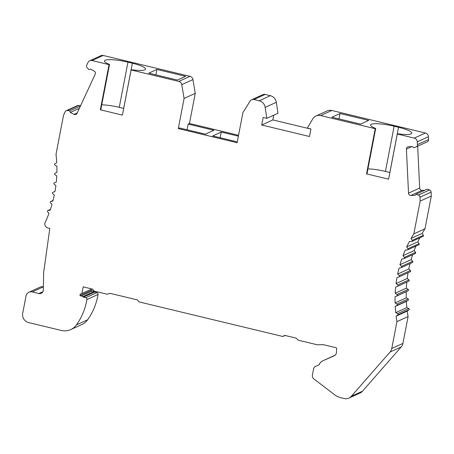<?xml version="1.0" encoding="UTF-8"?>
<svg xmlns="http://www.w3.org/2000/svg" width="454" height="454" viewBox="0 0 454 454"><rect width="100%" height="100%" fill="white"/><g stroke="black" fill="none" stroke-linecap="round" stroke-linejoin="round"><path stroke-width="0.68" d="M412.266 262.588A0.777 0.743 -114.5 0 0 412.618 261.311L411.114 259.671L399.957 264.75A124.731 118.891 65.5 0 1 401.796 258.962L403.912 258.661A0.777 0.743 -114.5 0 0 404.105 258.604L415.262 253.525A0.777 0.743 -114.5 0 0 415.512 252.339L414.139 250.585L402.982 255.67A124.731 118.891 65.5 0 1 405.257 250.063L407.397 249.938A0.777 0.743 -114.5 0 0 407.652 249.876L418.804 244.791A0.777 0.743 -114.5 0 0 419.093 243.656L417.85 241.806L406.693 246.885A124.731 118.891 65.5 0 1 409.394 241.494L411.545 241.545A0.777 0.743 -114.5 0 0 411.857 241.477L423.014 236.398A0.777 0.743 -114.5 0 0 423.332 235.314L422.231 233.373A124.731 118.891 65.5 0 1 424.995 228.776L431.3 196.037L431.113 192.11A2.338 2.23 -114.5 0 0 429.529 189.948L427.225 189.131L416.068 194.21L415.001 195.385L410.887 195.441A2.338 2.23 65.5 0 1 408.526 193.154L406.404 149.077A2.338 2.23 65.5 0 1 408.538 146.721L412.658 146.665L413.838 147.811L416.222 146.863A2.105 2.009 -114.5 0 0 417.43 144.639L417.294 141.801A3.899 3.717 -114.5 0 0 414.275 138.09L397.295 134.004L388.596 179.177L366.537 173.871L375.231 128.698L320.66 115.56A7.797 7.429 -114.5 0 0 315.978 115.997A7.797 7.429 -114.5 0 0 312.795 118.852L307.262 128.09L310.933 128.976L309.486 136.506L261.691 125.003L263.138 117.472L266.81 118.358L265.164 107.388A7.797 7.429 -114.5 0 0 259.211 100.771L253.99 99.517A3.899 3.717 -114.5 0 0 250.092 101.106L242.918 112.609L237.119 142.726L178.297 128.567L184.091 98.45L181.787 84.671A3.899 3.717 -114.5 0 0 178.819 81.425L131.11 69.944L131.586 69.729A18.71 3.382 10.9 0 0 145.592 69.11A18.71 3.382 10.9 0 0 132.369 63.225L127.954 62.164A18.71 3.382 10.9 0 0 104.437 60.972A18.71 3.382 10.9 0 0 109.528 64.417L100.828 109.596L100.351 109.811L122.41 115.117L131.11 69.944M424.598 190.328L422.038 190.362A2.338 2.23 65.5 0 1 419.683 188.075L417.669 146.205M427.373 141.784A2.105 2.009 -114.5 0 0 428.582 139.554L428.445 136.722A3.899 3.717 -114.5 0 0 425.426 133.011L331.812 110.481A7.797 7.429 -114.5 0 0 327.13 110.912L315.978 115.997M310.916 129.084L272.843 119.924L273.756 115.197M266.81 118.358L277.967 113.279L276.321 102.309A7.797 7.429 -114.5 0 0 270.363 95.692L265.147 94.438A3.899 3.717 -114.5 0 0 262.804 94.653L251.652 99.732M238.549 135.303L189.449 123.488L195.248 93.371L192.944 79.586A3.899 3.717 -114.5 0 0 189.976 76.346L103.223 55.467A3.899 3.717 -114.5 0 0 100.884 55.683L89.727 60.768A3.899 3.717 -114.5 0 0 87.951 62.544L86.788 65.064A2.105 2.009 -114.5 0 0 87.066 67.652L88.888 69.61L90.386 69.11L94.12 71.057A2.338 2.23 65.5 0 1 95.198 74.178L77.038 113.381A2.338 2.23 65.5 0 1 74.047 114.38L70.319 112.433L69.774 110.872L67.374 110.56A2.338 2.23 -114.5 0 0 65.138 111.797L63.52 115.293L56.007 154.315A124.731 118.891 65.5 0 1 56.727 162.663L54.911 163.781A0.777 0.743 -114.5 0 0 54.962 165.12L56.869 166.221A124.731 118.891 65.5 0 1 56.875 172.378L54.974 173.343A0.777 0.743 -114.5 0 0 54.928 174.677L56.744 175.925A124.731 118.891 65.5 0 1 56.29 182.043L54.315 182.849A0.777 0.743 -114.5 0 0 54.162 184.176L55.887 185.561A124.731 118.891 65.5 0 1 54.962 191.611L52.931 192.252A0.777 0.743 -114.5 0 0 52.681 193.552L54.298 195.072A124.731 118.891 65.5 0 1 52.914 201.008L50.831 201.48A0.777 0.743 -114.5 0 0 50.479 202.756L51.983 204.396A124.731 118.891 65.5 0 1 50.15 210.191L48.033 210.491A0.777 0.743 -114.5 0 0 47.585 211.729L48.958 213.482A124.731 118.891 65.5 0 1 45.19 222.392A3.899 3.717 -114.5 0 0 47.846 227.948L49.815 228.419L43.652 272.542L43.312 289.981A3.899 3.717 65.5 0 1 38.84 293.528L32.194 291.928A5.459 5.204 -114.5 0 0 26.037 295.963L22.7 313.277A7.797 7.429 -114.5 0 0 28.602 322.578L61.375 330.461A15.589 14.863 -114.5 0 0 70.739 329.593A15.589 14.863 -114.5 0 0 76.437 324.899A62.363 59.446 -114.5 0 0 86.896 299.538A1.561 1.487 -114.5 0 0 85.71 297.716L83.422 297.166A0.777 0.743 -114.5 0 0 82.997 296.649L79.972 295.548L80.262 294.044L81.902 293.528L83.184 286.871L92.866 289.198A2.338 2.23 -114.5 0 0 94.659 291.207L107.155 294.215L109.993 293.324L137.596 299.963L138.776 301.825L282.899 336.505L284.658 335.358L296.082 338.105L298.34 340.222L317.454 344.824L323.237 344.637L335.392 347.565A3.899 3.717 65.5 0 1 336.658 348.127L336.42 352.559A3.899 3.717 65.5 0 1 334.252 355.771L322.947 360.748A7.797 7.429 -114.5 0 0 322.862 360.788A7.797 7.429 -114.5 0 0 319.111 364.817L315.672 366.333A3.899 3.717 -114.5 0 0 313.566 369.011L312.414 374.993A3.899 3.717 -114.5 0 0 313.935 378.954L334.831 394.912A15.589 14.863 -114.5 0 0 340.562 397.653L344.217 398.533A7.797 7.429 -114.5 0 0 348.899 398.096A7.797 7.429 -114.5 0 0 351.311 396.302L390.054 352.037A7.797 7.429 -114.5 0 0 391.762 348.507L396.938 321.648A124.731 118.891 65.5 0 1 396.109 316.188L397.829 314.923A0.777 0.743 -114.5 0 0 397.67 313.589L395.695 312.647A124.731 118.891 65.5 0 1 395.218 306.49L397.034 305.372A0.777 0.743 -114.5 0 0 396.978 304.032L395.076 302.931A124.731 118.891 65.5 0 1 395.065 296.774L396.966 295.809A0.777 0.743 -114.5 0 0 397.017 294.476L395.196 293.227A124.731 118.891 65.5 0 1 395.655 287.104L397.63 286.304A0.777 0.743 -114.5 0 0 397.778 284.976L396.053 283.591A124.731 118.891 65.5 0 1 396.978 277.542L399.015 276.9A0.777 0.743 -114.5 0 0 399.265 275.595L397.647 274.08A124.731 118.891 65.5 0 1 399.026 268.144L401.109 267.673A0.777 0.743 -114.5 0 0 401.461 266.396L399.957 264.75M80.574 105.742L78.531 105.476A2.338 2.23 -114.5 0 0 77.356 105.651L66.205 110.731M32.194 291.928L43.351 286.849A5.459 5.204 -114.5 0 0 40.071 287.155L28.92 292.234M70.739 329.593L81.896 324.514A15.589 14.863 -114.5 0 0 87.588 319.815A62.363 59.446 -114.5 0 0 98.053 294.459A1.561 1.487 -114.5 0 0 96.861 292.637L94.58 292.087A0.777 0.743 -114.5 0 0 94.154 291.564L91.123 290.469L91.368 289.215M335.143 355.21L334.104 355.669A7.797 7.429 -114.5 0 0 334.019 355.703A7.797 7.429 -114.5 0 0 333.934 355.743M348.899 398.096L360.056 393.016A7.797 7.429 -114.5 0 0 362.468 391.217L401.205 346.952A7.797 7.429 -114.5 0 0 402.919 343.428L408.089 316.569A124.731 118.891 65.5 0 1 407.261 311.109L408.98 309.844A0.777 0.743 -114.5 0 0 408.827 308.51L406.852 307.562A124.731 118.891 65.5 0 1 406.37 301.411L408.186 300.293A0.777 0.743 -114.5 0 0 408.135 298.953L406.234 297.852A124.731 118.891 65.5 0 1 406.222 291.695L408.123 290.73A0.777 0.743 -114.5 0 0 408.169 289.391L406.353 288.148A124.731 118.891 65.5 0 1 406.801 282.121M397.681 286.275L408.782 281.219A0.777 0.743 -114.5 0 0 408.935 279.897L407.21 278.506A124.731 118.891 65.5 0 1 408.078 272.78M410.166 271.821A0.777 0.743 -114.5 0 0 410.416 270.516L408.799 268.995A124.731 118.891 65.5 0 1 410.041 263.621M411.114 259.671A124.731 118.891 65.5 0 1 412.669 254.705M414.139 250.585A124.731 118.891 65.5 0 1 415.932 246.102M417.85 241.806A124.731 118.891 65.5 0 1 419.791 237.868M431.3 196.037L420.149 201.116L419.956 197.189A2.338 2.23 -114.5 0 0 418.372 195.033L416.068 194.21M424.995 228.776L413.838 233.861L420.149 201.116M422.231 233.373L411.074 238.452A124.731 118.891 65.5 0 1 413.838 233.861M411.857 241.477A0.777 0.743 -114.5 0 0 412.181 240.399L411.074 238.452M407.652 249.876A0.777 0.743 -114.5 0 0 407.942 248.741L406.693 246.885M404.105 258.604A0.777 0.743 -114.5 0 0 404.361 257.424L402.982 255.67M408.799 268.995L397.647 274.08M407.21 278.506L396.053 283.591M406.353 288.148L395.196 293.227M406.222 291.695L395.065 296.774M406.234 297.852L395.076 302.931M406.37 301.411L395.218 306.49M406.852 307.562L395.695 312.647M407.261 311.109L396.109 316.188M408.089 316.569L396.938 321.648M285.157 335.478L282.899 336.505M91.907 288.971L81.902 293.528M91.123 290.469L79.972 295.548M92.593 290.821L81.442 295.906M94.58 292.087L83.422 297.166M80.454 106.009L69.774 110.872M79.393 108.302L70.319 112.433M109.528 64.417L109.051 64.638L92.071 60.547A3.899 3.717 -114.5 0 0 89.727 60.768M148.787 73.151L177.463 80.057L185.618 76.34L156.942 69.439L148.787 73.151M123.704 108.41A18.71 3.382 10.9 0 0 123.67 108.404L119.254 107.343A18.71 3.382 10.9 0 0 101.741 104.84M109.051 64.638L100.351 109.811M397.295 134.004L397.766 133.788A18.71 3.382 10.9 0 0 411.772 133.17A18.71 3.382 10.9 0 0 398.55 127.29L394.14 126.223A18.71 3.382 10.9 0 0 370.617 125.032A18.71 3.382 10.9 0 0 375.708 128.476L367.008 173.655L366.537 173.871M389.884 172.469A18.71 3.382 10.9 0 0 389.85 172.463L385.44 171.402A18.71 3.382 10.9 0 0 367.927 168.899M156.942 69.439L155.892 74.865M360.561 124.118L368.71 120.406L340.035 113.506L331.88 117.217L360.561 124.118M375.231 128.698L375.708 128.476M340.035 113.506L338.99 118.925M272.843 119.924L261.691 125.003M238.384 136.16L221.251 132.035L212.671 135.945L237.283 141.869M189.449 123.488L188.16 124.073L213.896 130.264L205.316 134.174L179.58 127.983L178.297 128.567M221.251 132.035L220.15 137.744M188.16 124.073L187.065 129.782M195.248 93.371L184.091 98.45M428.582 139.554L417.43 144.639M429.529 189.948L418.372 195.033M431.113 192.11L419.956 197.189M423.332 235.314L412.181 240.399M419.093 243.656L407.942 248.741M415.512 252.339L404.361 257.424M412.618 261.311L401.461 266.396M410.416 270.516L399.265 275.595M408.935 279.897L397.778 284.976M408.169 289.391L397.017 294.476M408.123 290.73L396.966 295.809M408.135 298.953L396.978 304.032M408.186 300.293L397.034 305.372M408.827 308.51L397.67 313.589M408.98 309.844L397.829 314.923M402.919 343.428L391.762 348.507M401.205 346.952L390.054 352.037M362.468 391.217L351.311 396.302M334.104 355.669L322.947 360.748M94.154 291.564L82.997 296.649M96.861 292.637L85.71 297.716M98.053 294.459L86.896 299.538M87.588 319.815L76.437 324.899M42.88 291.689L38.84 293.528M50.417 209.402L48.033 210.491M53.056 200.469L50.831 201.48M78.531 105.476L67.374 110.56M77.254 112.921L74.047 114.38M103.223 55.467L92.071 60.547M189.976 76.346L178.819 81.425M132.369 63.225L123.67 108.404M331.812 110.481L320.66 115.56M425.426 133.011L414.275 138.09M398.55 127.29L389.85 172.463M394.14 126.223L385.44 171.402M276.321 102.309L265.164 107.388M270.363 95.692L259.211 100.771M265.147 94.438L253.99 99.517M192.944 79.586L181.787 84.671M428.445 136.722L417.294 141.801M411.664 146.682L406.404 149.077M419.683 188.075L408.526 193.154M422.038 190.362L410.887 195.441M127.954 62.164L119.254 107.343M412.402 262.543L401.251 267.622M410.246 271.787L399.094 276.872M408.81 281.208L397.653 286.292M334.019 355.703L322.862 360.788M50.428 209.362L47.835 210.548M53.056 200.452L50.695 201.531M427.458 141.744L416.307 146.829"/></g></svg>
